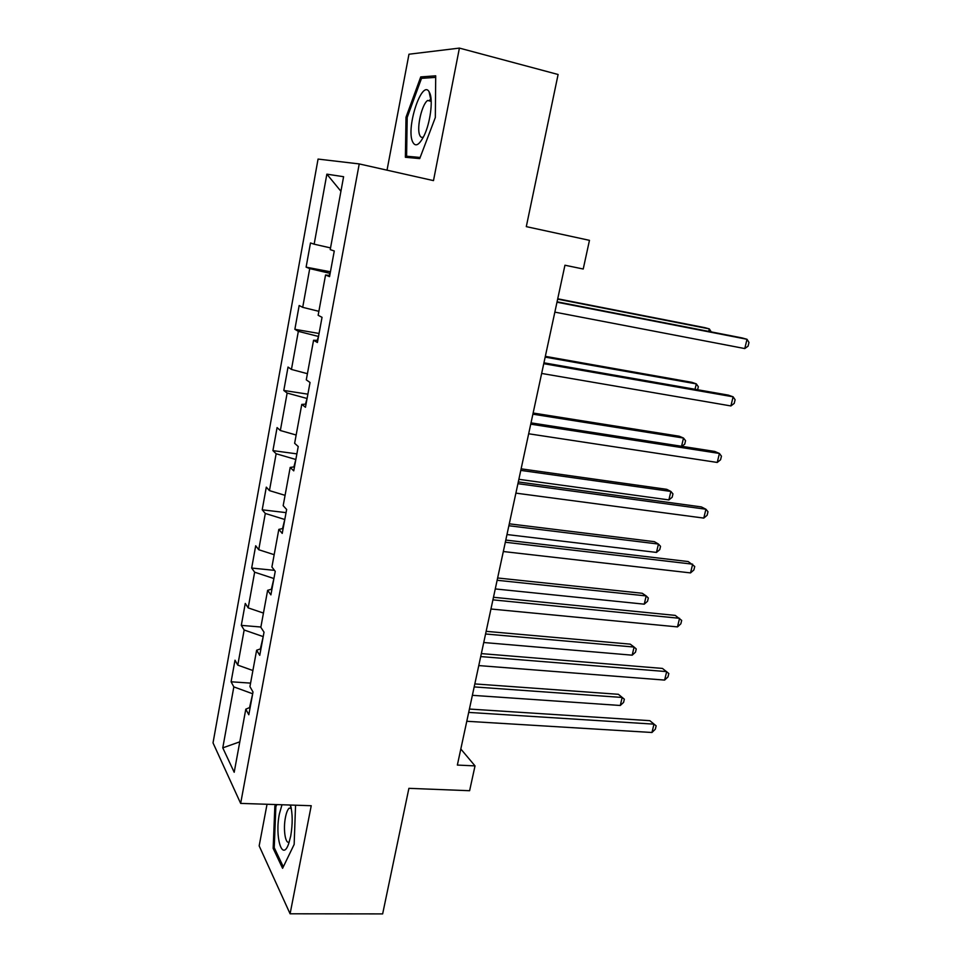 <?xml version="1.0" encoding="UTF-8"?>
<svg xmlns="http://www.w3.org/2000/svg" width="962" height="962" viewBox="0 0 962 962"><rect width="100%" height="100%" fill="white"/><g stroke="black" fill="none" stroke-linecap="round" stroke-linejoin="round"><path stroke-width="1.44" d="M267.039 804.268L259.163 845.875L290.091 913.792L382.648 913.9L408.898 788.335L469.612 790.716L475.024 765.896L460.822 749.013M318.061 159.079L213.023 742.88L240.656 803.402L359.235 163.925L318.061 159.079M359.235 163.925L433.489 180.615L459.403 48.1L408.97 54.221L387.025 170.166M459.403 48.1L558.104 74.495L526.298 226.635L589.465 240.344L583.225 269.011L564.947 265.223L457.359 765.067L475.024 765.896M250.18 707.347L245.803 709.162L248.809 714.766L253.006 692.015L249.94 686.603L256.626 650.228L259.764 655.326L264.021 632.19L260.834 627.308L267.628 590.319L270.899 594.877L275.24 571.356L271.909 567.003L278.824 529.389L282.227 533.405L286.64 509.475L283.177 505.675L290.199 467.424L293.747 470.863L298.232 446.524L294.637 443.302L301.779 404.389L305.471 407.251L310.041 382.479L306.289 379.858L313.564 340.259L317.4 342.508L322.042 317.316L318.145 315.295L325.553 275.012L329.545 276.635L334.271 250.986L330.219 249.615L343.602 176.707L326.864 174.158L340.933 191.282M245.803 709.162L234.199 772.282L222.775 747.871L233.838 686.892L231.096 681.793L250.577 683.116M326.864 174.158L314.153 244.192L310.485 242.953L306.108 267.147L309.728 268.602L302.705 307.335L299.17 305.519L294.865 329.305L298.34 331.349L291.438 369.444L288.035 367.063L283.802 390.464L287.145 393.049L280.351 430.519L277.08 427.597L272.919 450.625L276.142 453.751L269.444 490.608L266.306 487.157L262.205 509.812L265.308 513.455L258.73 549.723L255.7 545.767L251.671 568.049L254.641 572.198L248.172 607.876L245.274 603.439L241.306 625.372L244.156 630.002L237.782 665.115L235.005 660.197L231.096 681.793M263.239 636.471L260.365 648.929M260.979 648.713L256.626 650.228M237.782 665.115L252.898 670.526M244.156 630.002L262.674 636.423M273.942 578.402L271.356 589.273M271.969 589.105L267.628 590.319M248.172 607.876L263.444 613.071M254.641 572.198L273.364 578.354M284.812 519.396L282.527 528.619M283.141 528.487L278.824 529.389M258.73 549.723L274.17 554.689M265.308 513.455L284.235 519.324M295.863 459.403L293.891 466.931M294.492 466.847L290.199 467.424M269.444 490.608L285.077 495.346M276.142 453.751L295.286 459.331M307.106 398.424L305.447 404.184M306.048 404.148L301.779 404.389M280.351 430.519L296.152 435.016M287.145 393.049L306.517 398.34M318.53 336.411L317.195 340.356M317.797 340.368L313.564 340.259M291.438 369.444L307.419 373.689M298.34 331.349L317.941 336.315M330.146 273.364L329.16 275.421M329.75 275.481L325.553 275.012M302.705 307.335L318.879 311.327M309.728 268.602L329.557 273.256M314.153 244.192L330.531 247.907M290.091 913.792L311.231 805.723L240.656 803.402M252.705 693.614L249.555 707.599M222.775 747.871L239.803 741.822M233.838 686.892L252.14 693.578M306.108 267.147L330.435 271.789M294.865 329.305L319.071 333.477M283.802 390.464L307.888 394.167M272.919 450.625L296.885 453.872M262.205 509.812L286.051 512.626M251.671 568.049L274.471 570.358M241.306 625.372L260.882 627.02M406.012 117.232L405.375 157.275L419.721 158.598L435.329 117.496L435.714 75.818L420.743 76.912L406.012 117.232L407.203 117.52M275.565 804.557L274.855 806.132L273.16 848.376L282.587 868.313L294.156 844.42L295.562 805.218M430.832 97.054L430.459 98.04M429.749 99.916L429.389 100.902M425.348 78.09L420.743 76.912M274.579 848.4L273.16 848.376M276.106 806.168L274.855 806.132M556.986 302.212L747.017 339.285L744.78 348.569L554.846 312.133M557.07 301.803L742.111 337.927L747.017 339.285L748.977 342.46L748.075 346.152L744.78 348.569M708.705 331.409L709.307 328.896L704.833 327.657L557.719 298.785M711.267 331.914L709.307 328.896L557.635 299.146M412.265 141.017C415.055 147.607 419.083 145.659 424.338 135.173C430.158 122.847 433.08 101.238 429.966 93.53L429.052 91.655C421.933 79.533 406.397 126.046 412.265 141.017M431.204 101.166L427.657 100.469C422.029 103.932 416.57 127.224 419.564 134.764C420.442 137.241 421.765 137.963 423.508 136.905M420.153 157.455L406.589 156.229L407.203 117.424L421.5 78.355L435.702 77.369M414.959 158.153L406.589 156.229M281.986 804.761L279.425 813.792C274.627 836.507 282.119 862.421 288.612 843.89L290.704 836.11C292.749 824.073 292.676 813.708 290.512 805.05M291.221 808.008L289.105 808.212C287.602 809.619 286.387 812.674 285.461 817.351C283.008 829.16 285.365 844.852 289.273 841.93M283.309 866.81L274.23 847.666L275.853 806.721L276.828 804.593M543.746 363.684L733.116 396.813L730.904 405.94L541.654 373.448M543.939 362.818L728.318 395.117L733.116 396.813L735.1 399.747L734.222 403.391L730.904 405.94M530.735 424.17L719.42 453.451L717.243 462.445L528.667 433.778M531.012 422.859L714.742 451.443L719.42 453.451L721.44 456.168L720.574 459.764L717.243 462.445M695.021 389.285L696.308 383.874L691.943 382.335L545.334 356.337M697.618 389.742L698.328 386.724L696.308 383.874L545.165 357.106M681.553 446.284L683.501 438.047L679.244 436.219L533.128 413.023M681.878 446.332L684.74 444.131L685.557 440.692L683.501 438.047L532.888 414.189M517.929 483.682L705.928 509.235L703.787 518.097L515.897 493.133M518.302 481.938L701.37 506.914L705.928 509.235L707.984 511.736L707.13 515.271L703.787 518.097M505.327 542.231L692.652 564.177L690.536 572.907L503.318 551.527M505.784 540.067L688.203 561.555L694.732 566.474L693.891 569.961L690.536 572.907M492.917 599.855L679.569 618.301L677.488 626.899L490.957 609.006M493.47 597.282L675.228 615.391L681.673 620.394L680.843 623.821L677.488 626.899M518.867 479.316L668.879 499.915L670.887 491.438L666.714 489.321L521.115 468.831M668.879 499.915L672.161 497.27L672.955 493.891L670.887 491.438L520.791 470.394M506.974 534.547L656.469 552.416L658.441 544.059L654.376 541.666L509.283 523.821M656.469 552.416L659.752 549.651L660.545 546.32L658.441 544.059L508.874 525.745M495.274 588.936L644.239 604.172L646.187 595.923L642.219 593.265L497.631 577.982M644.239 604.172L647.534 601.286L648.316 598.003L646.187 595.923L497.138 580.278M480.711 656.577L666.678 671.608L664.622 680.086L478.775 665.584M481.349 653.607L662.445 668.422L668.818 673.508L668.001 676.887L664.622 680.086M483.742 642.52L632.178 655.182L634.09 647.053L630.218 644.143L486.147 631.337M632.178 655.182L635.485 652.2L636.243 648.953L634.09 647.053L485.569 633.994M468.698 712.409L653.98 724.145L651.959 732.491L466.786 721.272M469.42 709.054L649.843 720.682L656.144 725.853L655.338 729.184L651.959 732.491M649.843 720.682L656.144 725.853M472.378 695.322L620.286 705.483L622.173 697.462L618.398 694.299L474.831 683.922M618.398 694.299L624.35 699.194L622.173 697.462L474.182 686.916M624.35 699.194L623.592 702.38L620.286 705.483M431.204 101.359L427.657 100.469M431.108 101.022L429.052 91.655M291.149 807.659L290.019 805.026M291.27 808.284L289.105 808.212"/></g></svg>
